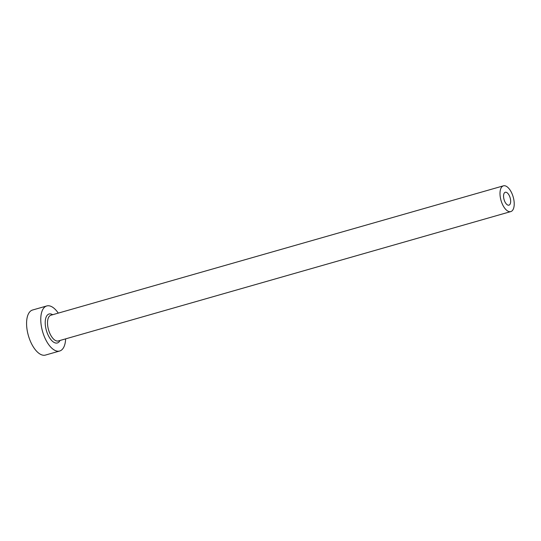 <?xml version="1.0" encoding="UTF-8"?>
<svg xmlns="http://www.w3.org/2000/svg" width="541" height="541" viewBox="0 0 541 541"><rect width="100%" height="100%" fill="white"/><g stroke="black" fill="none" stroke-linecap="round" stroke-linejoin="round"><path stroke-width="0.81" d="M508.52 205.208A6.695 3.165 74 0 0 508.946 205.154A6.695 3.165 74 0 0 510.264 198.276A6.695 3.165 74 0 0 505.686 192.217A6.695 3.165 74 0 0 505.267 192.278A6.695 3.165 74 0 0 503.948 199.149A6.695 3.165 74 0 0 508.52 205.208M504.273 185.719A13.39 6.33 74 0 0 503.428 185.84A13.39 6.33 74 0 0 500.79 199.582A13.39 6.33 74 0 0 509.94 211.707A13.39 6.33 74 0 0 510.785 211.592A13.39 6.33 74 0 0 513.423 197.844A13.39 6.33 74 0 0 504.273 185.719M58.266 313.111A23.432 11.077 74 0 0 48.257 305.746A23.432 11.077 74 0 0 46.769 305.956A23.432 11.077 74 0 0 42.157 330.01A23.432 11.077 74 0 0 58.171 351.224A23.432 11.077 74 0 0 59.652 351.021A23.432 11.077 74 0 0 65.63 338.862M46.769 305.956L32.588 310.007A23.432 11.077 74 0 0 27.97 334.067A23.432 11.077 74 0 0 43.983 355.281A23.432 11.077 74 0 0 45.471 355.072L59.652 351.021M60.031 340.465A15.067 7.121 -106 0 1 56.399 343.102A15.067 7.121 -106 0 1 45.877 328.482A15.067 7.121 -106 0 1 50.022 313.868A15.067 7.121 -106 0 1 52.666 314.713M503.428 185.84L50.949 315.207A13.39 6.33 74 0 0 48.311 328.955A13.39 6.33 74 0 0 57.461 341.073A13.39 6.33 74 0 0 58.313 340.958L510.785 211.592"/></g></svg>
